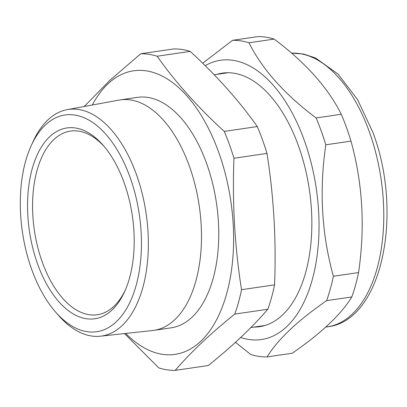 <?xml version="1.0" encoding="UTF-8"?>
<svg xmlns="http://www.w3.org/2000/svg" width="407" height="407" viewBox="0 0 407 407"><rect width="100%" height="100%" fill="white"/><g stroke="black" fill="none" stroke-linecap="round" stroke-linejoin="round"><path stroke-width="0.61" d="M140.68 53.77L173.718 48.937A159.493 86.055 81.7 0 1 181.904 49.466A159.493 86.055 81.7 0 1 190.176 51.389L157.138 56.227A159.493 86.055 81.7 0 0 148.87 54.304A159.493 86.055 81.7 0 0 140.68 53.77L109.625 80.55L84.259 106.497M92.297 105.016A143.305 77.32 81.7 0 1 146.179 70.849A143.305 77.32 81.7 0 1 233.196 224.364A143.305 77.32 81.7 0 1 162.525 354.339A143.305 77.32 81.7 0 1 125.738 333.445M124.511 333.577L158.796 367.903A159.493 86.055 81.7 0 0 167.063 369.826A159.493 86.055 81.7 0 0 175.249 370.36C190.807 352.233 210.653 333.475 234.783 314.087A159.493 86.055 81.7 0 0 241.534 289.698C234.732 246.708 232.209 202.895 233.954 158.252A159.493 86.055 81.7 0 0 224.247 131.4C197.593 106.97 175.224 81.914 157.138 56.227M31.222 145.64L33.115 141.494A114.515 61.783 81.7 0 1 67.221 109.641L118.976 100.102A116.458 62.831 81.7 0 1 120.213 99.898A116.458 62.831 81.7 0 1 130.438 99.934A116.458 62.831 81.7 0 1 200.407 215.354A116.458 62.831 81.7 0 1 153.948 330.352A116.458 62.831 81.7 0 1 152.706 330.509L100.392 336.207A114.515 61.783 81.7 0 1 91.555 336.014A114.515 61.783 81.7 0 1 58.583 315.466L55.581 312.032A109.524 59.091 -98.3 0 0 87.118 331.69A109.524 59.091 -98.3 0 0 141.132 232.346A109.524 59.091 -98.3 0 0 74.623 115.018A109.524 59.091 -98.3 0 0 31.222 145.64A109.524 59.091 -98.3 0 0 55.581 312.032M120.213 99.898L137.485 97.37A116.458 62.831 81.7 0 1 147.71 97.405A116.458 62.831 81.7 0 1 217.679 212.825A116.458 62.831 81.7 0 1 171.22 327.823L153.948 330.352M67.221 109.641A114.515 61.783 81.7 0 1 78.495 109.473A114.515 61.783 81.7 0 1 147.41 224.104A114.515 61.783 81.7 0 1 100.392 336.207M75.371 127.976A96.423 52.025 81.7 0 1 103.134 145.279A96.423 52.025 81.7 0 1 124.578 291.768A96.423 52.025 81.7 0 1 86.37 318.727A96.423 52.025 81.7 0 1 27.818 215.435A96.423 52.025 81.7 0 1 75.371 127.976M104.228 146.561A92.796 50.066 -98.3 0 0 78.597 131.12A92.796 50.066 -98.3 0 0 70.447 131.09A92.796 50.066 -98.3 0 0 33.425 222.726A92.796 50.066 -98.3 0 0 89.184 314.697A92.796 50.066 -98.3 0 0 97.329 314.728A92.796 50.066 -98.3 0 0 125.259 290.227M241.534 289.698L274.567 284.859A159.493 86.055 81.7 0 1 267.816 309.254C252.259 327.381 232.417 346.138 208.287 365.527L175.249 370.36M267.816 309.254L234.783 314.087M274.567 284.859C276.338 240.618 273.809 196.8 266.987 153.414L233.954 158.252M224.247 131.4L257.285 126.567A159.493 86.055 81.7 0 1 266.987 153.414M257.285 126.567C239.199 100.88 216.829 75.824 190.176 51.389M202.691 63.248L232.534 40.324L257.702 36.64A159.493 86.055 81.7 0 1 274.16 39.097C305.616 62.668 327.991 87.724 341.269 114.27A159.493 86.055 81.7 0 1 346.438 127.396A159.493 86.055 81.7 0 1 350.976 141.122C362.703 183.343 365.227 227.157 358.557 272.568A159.493 86.055 81.7 0 1 351.806 296.957C341.183 314.357 321.342 333.114 292.272 353.23L267.104 356.914A159.493 86.055 81.7 0 1 250.646 354.456L235.47 342.318M205.189 65.695A141.127 76.145 81.7 0 1 304.207 140.15A141.127 76.145 81.7 0 1 310.449 285.785A141.127 76.145 81.7 0 1 240.7 337.474M267.104 356.914C277.747 339.494 297.588 320.736 326.633 300.641A159.493 86.055 81.7 0 0 333.384 276.251C321.657 234.03 319.134 190.211 325.803 144.806A159.493 86.055 81.7 0 0 321.265 131.085A159.493 86.055 81.7 0 0 316.102 117.954C284.641 94.388 262.271 69.327 248.987 42.781A159.493 86.055 81.7 0 0 232.534 40.324M216.916 74.359A128.144 69.139 81.7 0 1 270.574 96.159A128.144 69.139 81.7 0 1 298.387 145.65A128.144 69.139 81.7 0 1 299.069 290.832A128.144 69.139 81.7 0 1 253.917 327.096M274.16 39.097L248.987 42.781M341.269 114.27L316.102 117.954M350.976 141.122L325.803 144.806M358.557 272.568L333.384 276.251M351.806 296.957L326.633 300.641M325.758 327.08L327.426 326.836A138.11 74.517 -98.3 0 0 369.291 131.705A138.11 74.517 -98.3 0 0 291.57 53.144M214.179 74.761L228.052 72.726M250.885 327.543L265.054 325.468M327.426 326.836C382.575 320.792 403.541 212.846 372.858 132.311L357.514 99.506L338.008 74.033L315.542 57.967L303.607 54.034L291.544 53.124"/></g></svg>
